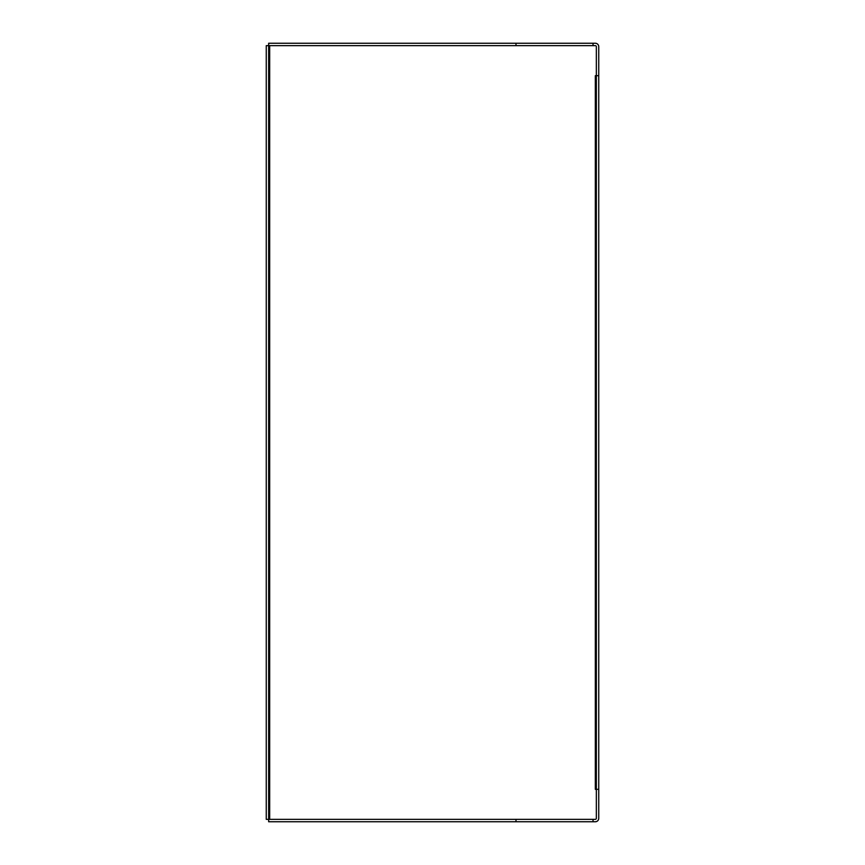 <?xml version="1.0" encoding="UTF-8"?>
<svg xmlns="http://www.w3.org/2000/svg" width="865" height="865" viewBox="0 0 865 865"><rect width="100%" height="100%" fill="white"/><g stroke="black" fill="none" stroke-linecap="round" stroke-linejoin="round"><path stroke-width="1.3" d="M596.342 789.312L598.742 789.312L598.742 818.333A3.417 3.417 0 0 1 595.325 821.75L593.033 821.75L593.033 819.35L595.325 819.35A1.016 1.016 0 0 0 596.342 818.333L596.342 789.312L595.325 789.323L596.342 789.312L596.342 75.688L595.325 75.688L596.342 75.677L596.342 46.667A1.016 1.016 0 0 0 595.325 45.65L593.033 45.65L593.033 43.25L268.658 43.25L268.658 819.35L266.258 819.35L266.258 45.65L515.994 45.65L515.994 43.25M598.742 789.312L598.742 46.667A3.417 3.417 0 0 0 595.325 43.25L593.033 43.25M595.325 75.688L595.325 789.312M593.033 821.75L268.658 821.75L268.658 819.35L593.033 819.35M515.994 821.75L515.994 819.35M596.342 75.688L598.742 75.688M593.033 45.65L515.994 45.65M269.675 45.65L269.675 819.35"/></g></svg>

